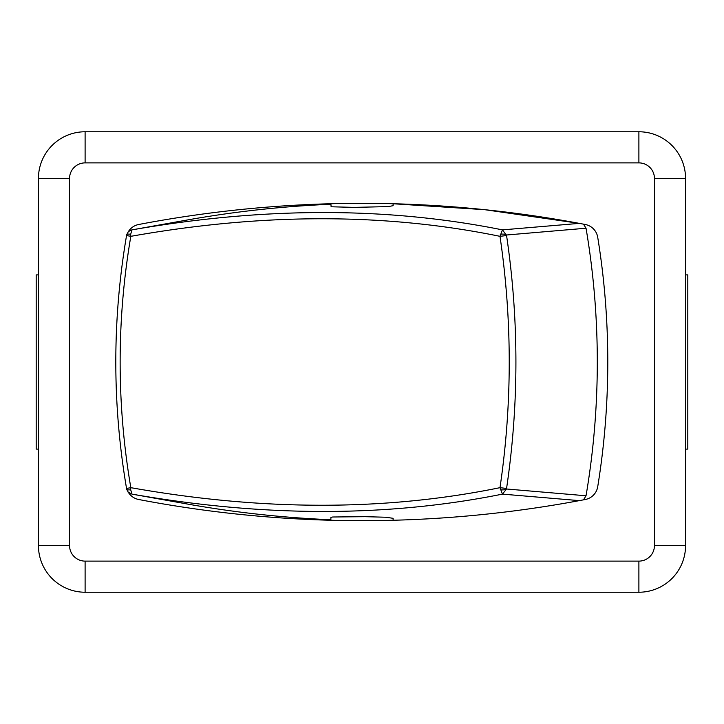 <?xml version="1.0" encoding="UTF-8"?>
<svg xmlns="http://www.w3.org/2000/svg" width="724" height="724" viewBox="0 0 724 724"><rect width="100%" height="100%" fill="white"/><g stroke="black" fill="none" stroke-linecap="round" stroke-linejoin="round"><path stroke-width="1.09" d="M127.949 491.976L131.967 494.121C264.097 517.235 387.593 517.235 502.447 494.121L579.327 500.628L583.481 499.85L586.033 495.777L506.519 488.999L506.565 488.465L499.994 487.668L502.447 494.121L506.519 488.999A4.67 1.692 -178.9 0 1 500.302 489.705M393.114 203.752L484.745 209.689L579.327 223.372L502.447 229.879L499.994 236.332C512.311 320.108 512.311 403.892 499.994 487.668C385.675 511.099 262.613 511.099 130.818 487.668L130.673 489.705L131.967 494.121L184.005 503.424A1172.925 1121.666 90 0 0 330.886 519.741M330.886 520.266L330.886 517.37L332.705 516.999L365.222 516.683L385.512 517.226L393.114 518.303L393.114 520.266L374.254 520.61M132.845 229.725L184.005 220.576A1172.925 1121.666 90 0 1 330.886 204.258M126.546 235.544L126.754 234.576A4.67 1.357 13.2 0 1 130.673 234.295L130.818 236.332C116.582 320.108 116.582 403.892 130.818 487.668L126.546 488.456C112.229 404.182 112.229 319.881 126.546 235.544L130.818 236.332C262.613 212.901 385.666 212.901 499.994 236.332L506.565 235.535L502.447 229.879C387.584 206.765 264.097 206.765 131.967 229.879L130.148 230.458M132.809 229.725L131.967 229.879L132.809 229.725M393.114 203.734L393.114 205.697L388.118 206.602L354.127 207.381L331.112 206.774L330.886 203.734M130.673 489.705A4.67 1.357 166.8 0 1 126.754 489.424L126.546 488.456M126.754 234.576L128.048 232.187A15.557 15.557 0 0 1 138.709 224.494A1188.473 1188.473 0 0 1 585.291 224.494A15.557 15.557 0 0 1 597.716 237.273A777.802 777.802 0 0 1 597.716 486.727A15.557 15.557 0 0 1 585.291 499.506A1188.473 1188.473 0 0 1 138.709 499.506A15.557 15.557 0 0 1 128.048 491.813L126.754 489.424M500.302 234.295A4.67 1.692 -1.1 0 1 506.519 235.001L586.033 228.223A765.359 731.91 90 0 1 586.033 495.777M586.033 228.223L583.481 224.15L579.327 223.372M127.053 234.35A15.557 15.557 0 0 1 128.048 232.187L128.148 232.024M130.673 234.295L131.967 229.879M592.232 451.948L591.834 455.333M591.834 268.667L592.232 272.052M38.435 449.115L36.2 449.115L36.2 274.885L38.435 274.885M685.565 449.115L687.8 449.115L687.8 274.885L685.565 274.885M38.435 178.439L38.435 545.561A46.671 46.671 0 0 0 85.106 592.232L638.894 592.232A46.671 46.671 0 0 0 685.565 545.561L685.565 178.439A46.671 46.671 0 0 0 638.894 131.768L85.106 131.768A46.671 46.671 0 0 0 38.435 178.439L69.549 178.439A15.557 15.557 0 0 1 85.106 162.882L85.106 131.768M506.565 488.465C519.036 404.155 519.036 319.845 506.565 235.535M38.435 545.561L69.549 545.561L69.549 178.439M85.106 592.232L85.106 561.118A15.557 15.557 0 0 1 69.549 545.561M638.894 592.232L638.894 561.118L85.106 561.118M85.106 162.882L638.894 162.882L638.894 131.768M685.565 545.561L654.451 545.561A15.557 15.557 0 0 1 638.894 561.118M638.894 162.882A15.557 15.557 0 0 1 654.451 178.439L685.565 178.439M654.451 178.439L654.451 545.561M131.967 494.121L132.791 494.266M128.03 232.042L130.302 230.386"/></g></svg>
